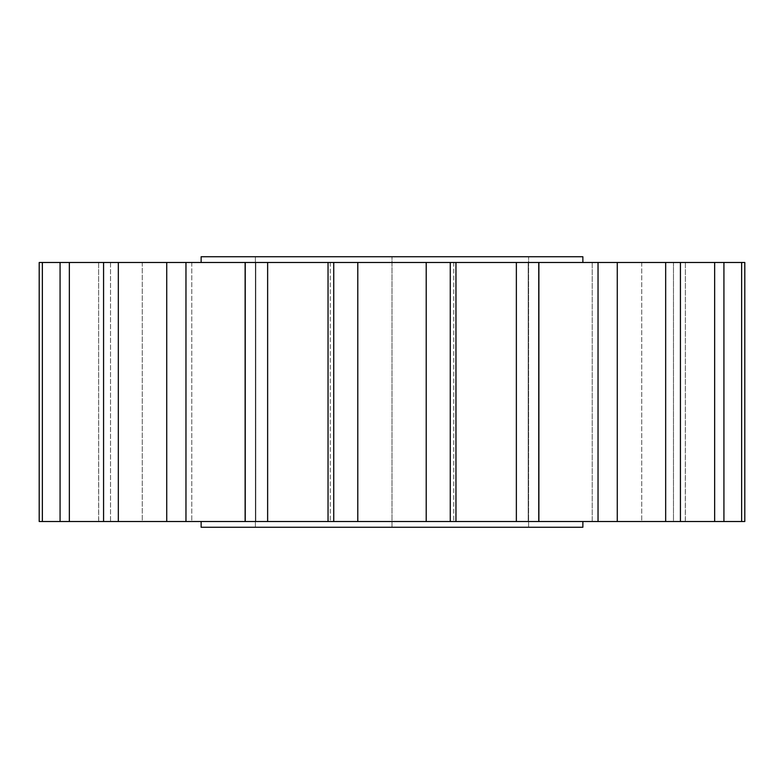 <?xml version="1.0" encoding="UTF-8"?>
<svg xmlns="http://www.w3.org/2000/svg" width="784" height="784" viewBox="0 0 784 784"><rect width="100%" height="100%" fill="white"/><g stroke="black" fill="none" stroke-linecap="round" stroke-linejoin="round"><path stroke-width="0.59" stroke-dasharray="3.92 2.94" d="M392 521.517L582.865 521.517L392 521.517M582.865 527.26L201.135 527.26M582.865 256.74L201.135 256.74M392 262.483L582.865 262.483L392 262.483M39.2 521.517L42.365 521.517L42.365 262.483L39.2 262.483L98.617 262.483L39.2 262.483L98.617 262.483L39.2 262.483L39.2 521.517L98.617 521.517L39.2 521.517M42.365 521.517L110.524 521.517L110.524 262.483L60.074 262.483L60.074 521.517L110.524 521.517L60.074 521.517L69.355 521.517L69.355 262.483L60.074 262.483L110.524 262.483L42.365 262.483M69.355 521.517L142.267 521.517L142.267 262.483L103.576 262.483L103.576 521.517L142.267 521.517L103.576 521.517L118.335 521.517L118.335 262.483L103.576 262.483L142.267 262.483L69.355 262.483M118.335 521.517L191.776 521.517L191.776 262.483L166.727 262.483L166.727 521.517L191.776 521.517L166.727 521.517L185.965 521.517L185.965 262.483L166.727 262.483L191.776 262.483L118.335 262.483M185.965 521.517L267.638 521.517L267.638 262.483L245.118 262.483L255.79 262.483L245.118 262.483L255.79 262.483L255.79 521.517L245.118 521.517L255.79 521.517L245.118 521.517L245.235 262.483L249.371 262.483L185.965 262.483M333.739 262.483L333.739 521.517L357.788 521.517L357.788 262.483L267.638 262.483M426.212 262.483L426.212 521.517L450.261 521.517L450.261 262.483L357.788 262.483M516.362 262.483L516.362 521.517L538.765 521.517L538.765 262.483L450.261 262.483M598.035 521.517L617.273 521.517L592.224 521.517L617.273 521.517L617.273 262.483L528.21 262.483L538.882 262.483L538.882 521.517L598.035 521.517L598.035 262.483M665.665 521.517L641.733 521.517L680.424 521.517L680.424 262.483L592.224 262.483L592.224 521.517L665.665 521.517L665.665 262.483M714.645 521.517L673.476 521.517L723.926 521.517L723.926 262.483L641.733 262.483L641.733 521.517L714.645 521.517L714.645 262.483M741.635 521.517L685.383 521.517L744.8 521.517L685.383 521.517L744.8 521.517L744.8 262.483L673.476 262.483L673.476 521.517L741.635 521.517L741.635 262.483M516.362 521.517L450.261 521.517M333.739 521.517L267.638 521.517M98.686 521.517L98.617 262.483L98.686 521.517M426.212 521.517L357.788 521.517M538.882 262.483L528.21 262.483L528.21 521.517L538.882 521.517M685.314 521.517L685.383 262.483L685.314 521.517M328.045 262.483L330.26 262.483L328.045 262.483L328.045 521.517M455.955 262.483L453.74 262.483L455.955 262.483L455.955 521.517M255.398 527.26L528.602 527.26L255.398 527.26L255.398 256.74L255.398 527.26M392 527.26L392 256.74L392 527.26M528.602 527.26L528.602 256.74L528.602 527.26M685.383 262.483L685.383 521.517M453.74 262.483L453.74 521.517L453.74 262.483M330.26 262.483L330.26 521.517L330.26 262.483M245.118 262.483L245.118 521.517M98.617 262.483L98.617 521.517M110.524 262.483L110.524 521.517M142.267 262.483L142.267 521.517M191.776 262.483L191.776 521.517M255.79 262.483L255.79 521.517M528.21 262.483L528.21 521.517M592.224 262.483L592.224 521.517M641.733 262.483L641.733 521.517M673.476 262.483L673.476 521.517"/><path stroke-width="1.18" d="M201.135 521.517L201.135 527.26L582.865 527.26L582.865 521.517M201.135 262.483L201.135 256.74L582.865 256.74L582.865 262.483M723.926 262.483L723.926 521.517L714.645 521.517L714.645 262.483L741.635 262.483L741.635 521.517L744.8 521.517L744.8 262.483L741.635 262.483M680.424 262.483L680.424 521.517L665.665 521.517L665.665 262.483L714.645 262.483M617.273 262.483L617.273 521.517L598.035 521.517L598.035 262.483L665.665 262.483M538.765 262.483L538.765 521.517L516.362 521.517L516.362 262.483L598.035 262.483M450.261 262.483L450.261 521.517L426.212 521.517L426.212 262.483L516.362 262.483M357.788 262.483L357.788 521.517L333.739 521.517L333.739 262.483L426.212 262.483M267.638 262.483L267.638 521.517L245.235 521.517L245.235 262.483L333.739 262.483M185.965 262.483L185.965 521.517L166.727 521.517L166.727 262.483L245.235 262.483M118.335 262.483L118.335 521.517L103.576 521.517L103.576 262.483L166.727 262.483M69.355 262.483L69.355 521.517L60.074 521.517L60.074 262.483L103.576 262.483M42.365 262.483L42.365 521.517L39.2 521.517L39.2 262.483L60.074 262.483M723.926 521.517L741.635 521.517M680.424 521.517L714.645 521.517M617.273 521.517L665.665 521.517M538.765 521.517L598.035 521.517M450.261 521.517L516.362 521.517M357.788 521.517L426.212 521.517M267.638 521.517L333.739 521.517M185.965 521.517L245.235 521.517M118.335 521.517L166.727 521.517M69.355 521.517L103.576 521.517M42.365 521.517L60.074 521.517M245.118 262.483L245.118 521.517M328.045 262.483L328.045 521.517M455.955 262.483L455.955 521.517M538.882 262.483L538.882 521.517"/></g></svg>
